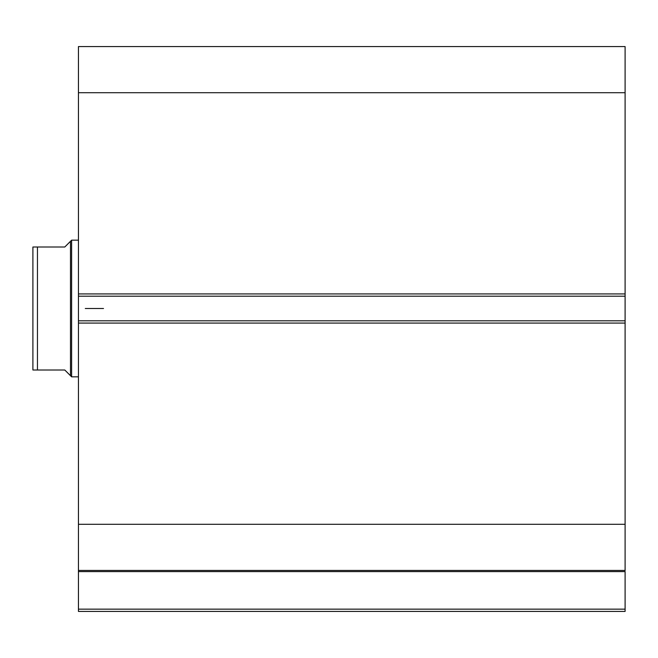 <?xml version="1.0" encoding="UTF-8"?>
<svg xmlns="http://www.w3.org/2000/svg" width="658" height="658" viewBox="0 0 658 658"><rect width="100%" height="100%" fill="white"/><g stroke="black" fill="none" stroke-linecap="round" stroke-linejoin="round"><path stroke-width="0.99" d="M78.45 570.618L78.45 571.596L625.1 571.596L625.1 609.16L78.45 609.16L625.1 609.16L625.1 571.596L78.45 571.596L78.45 611.43L625.1 611.43L625.1 609.16L625.1 611.43L78.45 611.43L78.45 570.437L625.1 570.437L625.1 46.57L78.45 46.57L78.45 92.712L78.45 46.57L625.1 46.57L625.1 293.92L78.45 293.92L78.45 92.712L625.1 92.712L78.45 92.712L78.45 296.199L78.45 293.92L625.1 293.92L625.1 320.8L78.45 320.8L78.45 296.199L625.1 296.199L78.45 296.199L78.45 323.078L78.45 320.8L625.1 320.8L625.1 524.294L78.45 524.294L78.45 323.078L625.1 323.078L78.45 323.078L78.45 570.437L78.45 524.294L625.1 524.294L625.1 570.618M78.45 570.437L625.1 570.437M71.623 376.828L70.48 375.693L71.623 376.828L78.45 376.828L71.623 376.828L71.623 240.17L78.45 240.17L71.623 240.17L71.623 376.828M69.041 242.744L64.788 247.005L71.623 240.17L70.48 241.305L70.48 375.693L70.48 241.305L64.788 247.005L37.457 247.005L37.457 370.002L64.788 370.002L70.48 375.693L64.788 370.002L32.9 370.002L37.457 370.002L37.457 247.005L32.9 247.005L32.9 370.002L32.9 247.005L33.418 247.005L32.999 247.005M64.788 247.005L35.631 247.005M69.041 374.254L64.788 370.002M36.437 247.005L37.457 247.005M35.639 370.002L33.418 370.002M103.512 308.503L85.285 308.503L103.512 308.503"/></g></svg>
